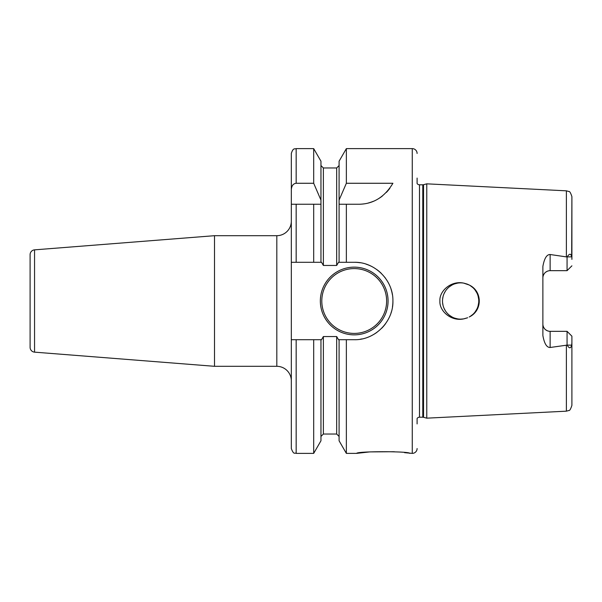 <?xml version="1.0" encoding="UTF-8"?>
<svg xmlns="http://www.w3.org/2000/svg" width="602" height="602" viewBox="0 0 602 602"><rect width="100%" height="100%" fill="white"/><g stroke="black" fill="none" stroke-linecap="round" stroke-linejoin="round"><path stroke-width="0.9" d="M445.472 291.044L444.02 293.716L445.472 291.044M443.042 296.583L442.553 299.555L443.042 296.583M442.56 302.497L443.049 305.455L442.56 302.497M444.035 308.314L445.48 310.963L444.035 308.307M449.506 315.32L452.012 316.961L449.506 315.32M454.743 318.157L457.655 318.894L454.743 318.157M464.014 283.173L463.645 283.113A18.143 18.143 0 0 0 442.5 301A18.143 18.143 0 0 0 460.635 319.143L463.63 318.894M457.648 283.106L454.743 283.843L457.648 283.106M452.012 285.039L449.506 286.68L452.012 285.039M463.991 318.827L467.19 317.916L463.984 318.827M470.192 316.419L472.856 314.41L470.192 316.419M475.098 311.956L476.859 309.119L475.098 311.956M478.078 305.997L478.695 302.701L478.078 305.989M478.703 299.39L478.093 296.079L478.703 299.375M476.889 292.941L475.121 290.081M472.879 287.605L470.2 285.589L472.871 287.605M467.182 284.084L463.984 283.173L467.182 284.084M475.113 290.066L476.882 292.926M467.649 317.736L463.645 318.887C451.342 321.626 439.151 311.114 439.911 301C439.151 290.886 451.349 280.374 463.645 283.113L469.176 284.994C482.616 291.21 482.631 310.782 469.176 317.006A18.143 18.143 0 0 0 469.176 284.994M469.154 284.979L467.634 284.264M417.103 423.921L417.103 418.458A2.905 2.905 0 0 1 419.496 417.201L422.785 417.201A2.905 2.905 0 0 1 423.537 417.299L426.773 418.164L566.384 411.174L568.83 410.496C569.65 410.835 570.673 409.134 571.9 405.372L571.9 336.172L567.061 331.333L571.9 336.172L571.9 405.372M426.773 418.164L426.773 183.836L566.384 190.826L566.384 256.896L567.167 256.896C569.462 253.397 570.959 253.382 571.674 256.843L571.9 196.628L571.9 259.394M571.9 342.606L571.674 345.157C570.741 348.686 569.244 348.671 567.167 345.104L550.13 347.489C546.721 347.55 544.298 343.569 542.876 335.547L542.876 266.453C544.298 258.431 546.721 254.45 550.13 254.511L566.384 256.896M567.061 344.931L567.061 331.333L550.13 331.333L550.13 347.489M543.064 325.705L543.576 327.179M543.621 327.277L544.509 328.662M545.653 329.783L547.037 330.641M547.331 330.769L548.58 331.16M542.876 324.072A7.254 7.254 0 0 0 550.13 331.333A7.254 7.254 0 0 1 542.876 324.072M463.645 318.887A18.143 18.143 0 0 1 460.635 319.143M567.061 257.069L567.061 270.667L571.9 265.828L567.061 270.667L550.13 270.667A7.254 7.254 0 0 0 542.876 277.928M548.58 270.84L547.331 271.231M547.037 271.359L545.653 272.217M544.509 273.338L543.621 274.723M543.576 274.821L543.064 276.295M417.103 178.079L417.103 183.542A2.905 2.905 0 0 0 419.496 184.799L422.785 184.799A2.905 2.905 0 0 0 423.537 184.701L426.773 183.836M417.103 448.543A4.839 4.839 0 0 1 412.265 453.381L404.521 452.666M417.103 153.457A4.839 4.839 0 0 0 412.265 148.619L412.265 453.381M360.162 262.758A38.701 38.701 0 0 0 354.209 262.299L346.361 262.299L346.361 204.251L358.506 204.251C373.052 204.213 384.52 197.223 392.91 183.271L346.361 183.271L346.361 148.619L412.265 148.619M354.209 262.299C374.542 261.682 393.279 279.968 392.91 300.789C393.58 321.491 374.88 340.333 354.209 339.701L346.361 339.701L346.361 453.381L356.632 453.381C356.504 451.161 410 451.169 409.842 453.381M394.302 451.733L369.801 451.899L356.632 453.381M346.361 204.251L339.092 204.251L346.361 204.251M346.361 262.299L339.092 262.299L339.092 200.097L346.361 183.271M346.361 453.381L339.092 440.792L339.092 339.701L346.361 339.701M339.092 200.097L339.092 161.208L346.361 148.619M291.323 262.299L313.687 262.299L296.161 262.299L296.161 204.251L291.323 204.251L291.323 448.543C293.919 455.458 294.814 452.365 296.161 453.381L296.161 339.701L291.323 339.701M320.956 262.299L320.956 204.251L313.687 204.251L313.687 262.299L321.513 262.299L323.372 265.452L336.676 265.452L338.542 262.299L339.092 262.299M313.687 148.619L320.956 161.208L320.956 204.251L291.323 204.251L291.323 153.457C293.242 147.324 294.799 149.319 296.161 148.619L296.161 183.271L313.687 183.271L313.687 148.619L296.161 148.619M360.297 339.219A38.701 38.701 0 0 0 361.99 338.911M371.795 335.472A38.701 38.701 0 0 0 376.972 332.304M381.6 328.338A38.701 38.701 0 0 0 385.573 323.68M388.764 318.428A38.701 38.701 0 0 0 389.201 317.547M391.082 312.754A38.701 38.701 0 0 0 391.345 311.911M392.474 306.824A38.701 38.701 0 0 0 392.91 300.789M392.406 294.754A38.701 38.701 0 0 0 390.954 288.847M388.568 283.181A38.701 38.701 0 0 0 387.951 282.045M385.318 277.981A38.701 38.701 0 0 0 384.753 277.229M381.337 273.398A38.701 38.701 0 0 0 376.739 269.53M371.622 266.438A38.701 38.701 0 0 0 366.069 264.158M339.092 339.701L338.542 339.701L336.676 336.548L323.372 336.548L321.513 339.701L296.161 339.701M320.347 301A33.862 33.862 0 0 0 354.209 334.862A33.862 33.862 0 0 0 388.072 301A33.862 33.862 0 0 0 354.209 267.137A33.862 33.862 0 0 0 320.347 301M320.956 339.701L320.956 440.792L313.687 453.381L313.687 339.701M320.956 200.097L313.687 183.271M291.323 189.607C291.646 185.717 293.257 183.602 296.161 183.271M358.506 204.251A38.701 38.701 0 0 0 363.555 203.92M368.537 202.927A38.701 38.701 0 0 0 373.36 201.286M378.018 198.976A38.701 38.701 0 0 0 382.36 196.026M386.364 192.414A38.701 38.701 0 0 0 389.915 188.163M214.5 366.309L214.5 235.691L34.555 249.853L34.555 352.147L214.5 366.309L276.815 366.309A14.516 14.516 0 0 1 291.323 380.818M214.5 235.691L276.815 235.691A14.516 14.516 0 0 0 291.323 221.182M34.555 249.853A4.839 4.839 0 0 0 30.1 254.676L30.1 347.324A4.839 4.839 180 0 0 34.555 352.147M566.384 345.104L566.384 411.174M571.674 345.157L567.167 345.104M550.13 254.511L550.13 270.667M571.674 256.843L567.167 256.896M423.537 417.299L423.537 184.701M422.785 417.201L422.785 184.799M419.496 417.201L419.496 184.799M336.676 265.452L336.676 167.966L323.372 167.966L323.372 265.452M323.372 336.548L323.372 434.034L320.956 436.45M339.092 436.45L336.676 434.034L336.676 336.548M386.627 301A32.41 32.41 0 0 1 354.209 333.41A32.41 32.41 0 0 1 321.799 301A32.41 32.41 0 0 1 354.209 268.59A32.41 32.41 0 0 1 386.627 301M276.815 366.309L276.815 235.691M566.384 190.826L568.83 191.504C569.65 191.165 570.673 192.866 571.9 196.628M323.372 167.966L320.956 165.55M313.687 453.381L296.161 453.381M336.676 167.966L339.092 165.55M336.676 434.034L323.372 434.034"/></g></svg>

